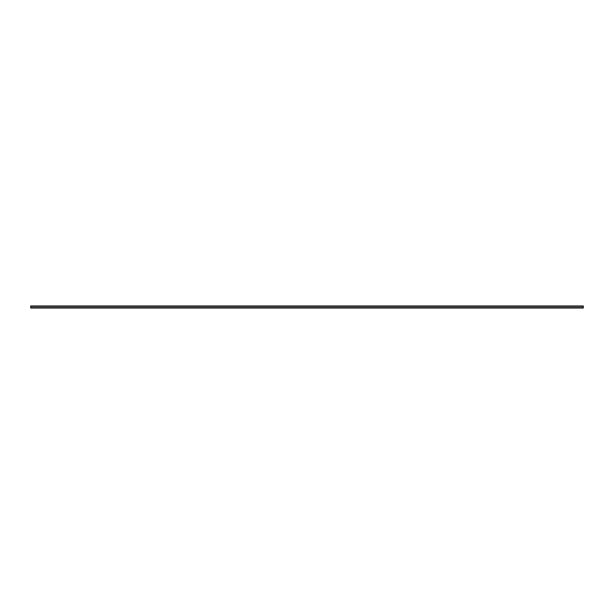 <?xml version="1.0" encoding="UTF-8"?>
<svg xmlns="http://www.w3.org/2000/svg" width="614" height="614" viewBox="0 0 614 614"><rect width="100%" height="100%" fill="white"/><g stroke="black" fill="none" stroke-linecap="round" stroke-linejoin="round"><path stroke-width="0.92" d="M30.7 305.964L30.7 308.036L583.3 308.036L583.3 305.964L30.7 305.964M583.3 306.325L30.7 306.325M30.7 307.675L583.3 307.675"/></g></svg>
